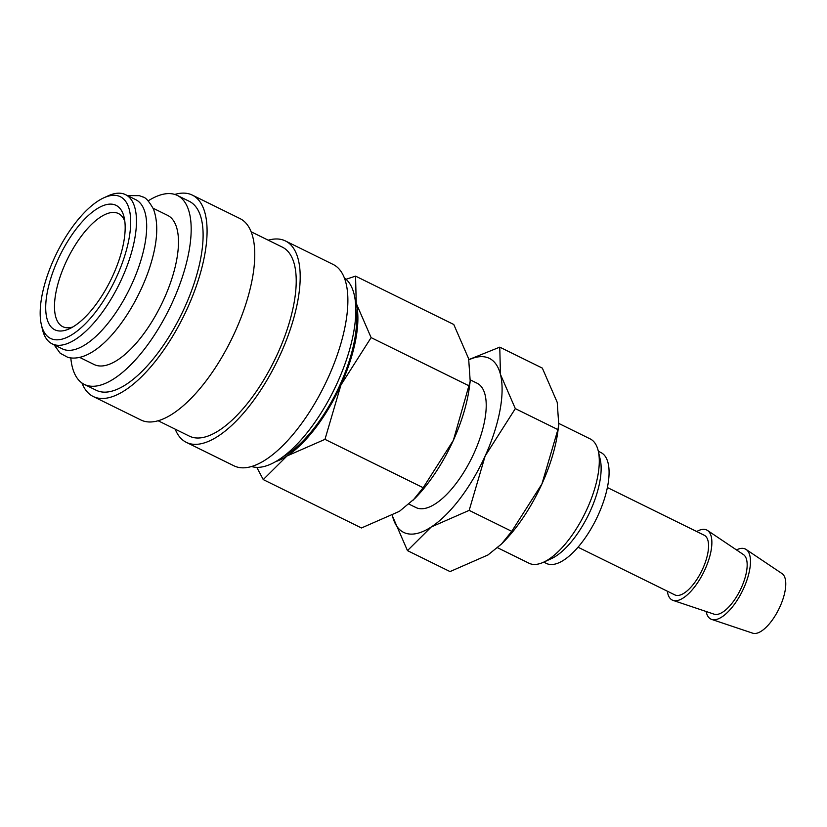 <?xml version="1.0" encoding="UTF-8"?>
<svg xmlns="http://www.w3.org/2000/svg" width="827" height="827" viewBox="0 0 827 827"><rect width="100%" height="100%" fill="white"/><g stroke="black" fill="none" stroke-linecap="round" stroke-linejoin="round"><path stroke-width="1.24" d="M52.111 343.825L62.335 348.86A83.134 33.835 -63.8 0 0 64.806 349.8A83.134 33.835 -63.8 0 0 130.821 286.307A83.134 33.835 -63.8 0 0 135.793 199.689L125.57 194.665A83.134 33.835 116.2 0 1 120.597 281.283A83.134 33.835 116.2 0 1 54.582 344.766A83.134 33.835 116.2 0 1 52.111 343.825A83.134 33.835 116.2 0 1 42.435 329.363L41.35 324.68A78.978 32.139 116.2 0 1 56.598 253.372A78.978 32.139 116.2 0 1 103.83 197.808A78.978 32.139 116.2 0 1 117.982 195.823A78.978 32.139 116.2 0 1 116.896 276.218A78.978 32.139 116.2 0 1 52.887 339.308A78.978 32.139 116.2 0 1 41.35 324.68M344.383 277.944A105.308 42.859 116.2 0 1 334.263 389.3A105.308 42.859 116.2 0 1 252.101 466.676A105.308 42.859 116.2 0 1 251.532 466.5M268.237 240.202A112.234 45.671 116.2 0 1 282.131 239.706A112.234 45.671 116.2 0 1 285.47 240.967A112.234 45.671 116.2 0 1 278.761 357.905A112.234 45.671 116.2 0 1 189.641 443.613A112.234 45.671 116.2 0 1 186.302 442.342A112.234 45.671 116.2 0 1 175.19 429.151M285.47 240.967L333.157 264.454A112.234 45.671 116.2 0 1 326.448 381.392A112.234 45.671 116.2 0 1 237.328 467.09A112.234 45.671 116.2 0 1 233.989 465.828L186.302 442.342M251.16 231.798L282.41 247.18A105.308 42.859 116.2 0 1 276.115 356.902A105.308 42.859 116.2 0 1 192.495 437.318A105.308 42.859 116.2 0 1 189.362 436.129L158.112 420.747M174.817 194.438A112.234 45.671 116.2 0 1 189.021 193.849A112.234 45.671 116.2 0 1 192.36 195.12A112.234 45.671 116.2 0 1 185.651 312.048A112.234 45.671 116.2 0 1 96.532 397.756A112.234 45.671 116.2 0 1 93.193 396.495A112.234 45.671 116.2 0 1 81.966 383.004M192.36 195.12L240.047 218.607A112.234 45.671 116.2 0 1 233.338 335.535A112.234 45.671 116.2 0 1 144.218 421.243A112.234 45.671 116.2 0 1 140.879 419.982L93.193 396.495M148.167 200.868A105.308 42.859 116.2 0 1 174.249 194.273A105.308 42.859 116.2 0 1 177.381 195.461A105.308 42.859 116.2 0 1 171.075 305.173A105.308 42.859 116.2 0 1 87.466 385.589A105.308 42.859 116.2 0 1 84.333 384.41A105.308 42.859 116.2 0 1 70.812 357.957M177.381 195.461L189.3 201.333A105.308 42.859 116.2 0 1 183.005 311.045A105.308 42.859 116.2 0 1 99.385 391.46A105.308 42.859 116.2 0 1 96.252 390.282L84.333 384.41M153.098 208.218L167.581 215.351A83.134 33.835 116.2 0 1 162.609 301.969A83.134 33.835 116.2 0 1 96.594 365.451A83.134 33.835 116.2 0 1 94.123 364.521L79.65 357.388M103.83 197.808L108.203 195.813A83.134 33.835 116.2 0 1 123.099 193.725A83.134 33.835 116.2 0 1 125.57 194.665M736.485 549.914A39.034 15.889 116.2 0 1 744.197 548.59A39.034 15.889 116.2 0 1 746.119 549.469A39.034 15.889 116.2 0 1 742.563 590.664A39.034 15.889 116.2 0 1 712.026 619.516A39.034 15.889 116.2 0 1 711.675 619.413A39.034 15.889 116.2 0 1 706.155 611.504M746.119 549.469L782.053 573.607A33.256 13.532 116.2 0 1 779.034 608.703A33.256 13.532 116.2 0 1 753.015 633.275A33.256 13.532 116.2 0 1 752.715 633.182L711.675 619.413M696.737 531.534A39.034 15.889 116.2 0 1 705.596 529.58A39.034 15.889 116.2 0 1 707.509 530.458A39.034 15.889 116.2 0 1 703.963 571.653A39.034 15.889 116.2 0 1 673.426 600.505A39.034 15.889 116.2 0 1 673.064 600.402A39.034 15.889 116.2 0 1 667.348 591.202M707.509 530.458L743.452 554.597A33.256 13.532 116.2 0 1 740.423 589.692A33.256 13.532 116.2 0 1 714.414 614.265A33.256 13.532 116.2 0 1 714.104 614.172L673.064 600.402M607.39 487.537L704.201 535.214A33.256 13.532 116.2 0 1 702.216 569.855A33.256 13.532 116.2 0 1 675.804 595.254A33.256 13.532 116.2 0 1 674.811 594.882L578.011 547.205M598.334 451.284L600.981 452.586A61.777 25.141 116.2 0 1 597.29 516.947A61.777 25.141 116.2 0 1 548.229 564.128A61.777 25.141 116.2 0 1 546.399 563.435L543.752 562.133M558.928 423.507L590.199 438.91A69.282 28.19 116.2 0 1 598.262 450.973A69.282 28.19 116.2 0 1 584.885 513.526A69.282 28.19 116.2 0 1 543.463 562.257A69.282 28.19 116.2 0 1 531.048 564.004A69.282 28.19 116.2 0 1 528.991 563.218L497.544 547.732M256.794 467.358L263.255 479.598L287.01 455.977L324.97 439.354L340.941 384.989A96.997 39.469 116.2 0 1 287.01 455.977A96.997 39.469 116.2 0 1 275.515 461.683M355.197 299.901A96.997 39.469 116.2 0 1 356.241 303.375A96.997 39.469 116.2 0 1 340.941 384.989L371.116 337.612L356.241 303.375L355.558 276.125L346.048 279.268M72.755 327.006A63.048 25.658 116.2 0 1 64.62 327.378A63.048 25.658 116.2 0 1 62.749 326.675A63.048 25.658 116.2 0 1 66.522 260.991A63.048 25.658 116.2 0 1 116.576 212.839A63.048 25.658 116.2 0 1 118.457 213.552A63.048 25.658 116.2 0 1 124.815 221.274M56.856 330.562A69.354 28.221 116.2 0 1 57.807 259.978A69.354 28.221 116.2 0 1 114.012 204.569A69.354 28.221 116.2 0 1 124.143 217.418A69.354 28.221 116.2 0 1 110.756 280.033A69.354 28.221 116.2 0 1 69.282 328.826A69.354 28.221 116.2 0 1 56.856 330.562M355.848 309.071A94.774 38.569 116.2 0 1 336.909 391.409A94.774 38.569 116.2 0 1 283.185 456.607M355.558 276.125L453.775 324.494L468.651 358.732L470.201 381.195L469.302 387.832A96.997 39.469 116.2 0 1 453.361 440.346A96.997 39.469 116.2 0 1 414.792 498.526L399.431 511.334L361.471 527.967L263.255 479.598M470.201 381.195L453.361 440.346L423.186 487.713L412.931 500.397M371.116 337.612L469.333 385.982M324.97 439.354L423.186 487.713M598.262 450.973L600.226 459.419A61.777 25.141 116.2 0 1 588.297 515.2A61.777 25.141 116.2 0 1 551.351 558.659L543.463 562.257M475.06 382.446A69.282 28.19 116.2 0 1 485.191 395.285A69.282 28.19 116.2 0 1 471.814 457.838A69.282 28.19 116.2 0 1 430.381 506.579A69.282 28.19 116.2 0 1 417.966 508.316A69.282 28.19 116.2 0 1 414.038 506.382M406.553 533.487A96.997 39.469 116.2 0 1 392.587 516.379L407.463 550.617L431.218 526.995L469.178 510.362L485.149 455.997A96.997 39.469 116.2 0 1 431.218 526.995A96.997 39.469 116.2 0 1 406.553 533.487M468.909 359.797A96.997 39.469 116.2 0 1 486.483 357.274A96.997 39.469 116.2 0 1 500.449 374.393A96.997 39.469 116.2 0 1 485.149 455.997L515.324 408.631L500.449 374.393L499.766 347.144L468.857 359.58M392.38 515.531L392.587 516.379A96.997 39.469 116.2 0 1 392.38 515.521M499.766 347.144L542.336 368.108L557.222 402.346L558.763 424.809L557.905 429.595L541.923 483.96L511.748 531.337L501.503 544.011L487.992 554.948L450.043 571.581L407.463 550.617M558.763 424.809L557.874 431.456A96.997 39.469 116.2 0 1 541.923 483.96A96.997 39.469 116.2 0 1 503.364 542.14L501.503 544.011M515.324 408.631L557.905 429.595M469.178 510.362L511.748 531.337M54.096 344.807L60.195 353.253L67.876 357.378C95.229 364.314 131.731 318.488 148.591 270.853C157.471 244.885 159.094 224.293 153.471 209.076C149.046 201.281 145.48 197.239 142.782 196.96L139.329 195.648L127.554 195.637M408.972 504.119L415.909 507.54M470.356 379.893L477.127 383.232"/></g></svg>
